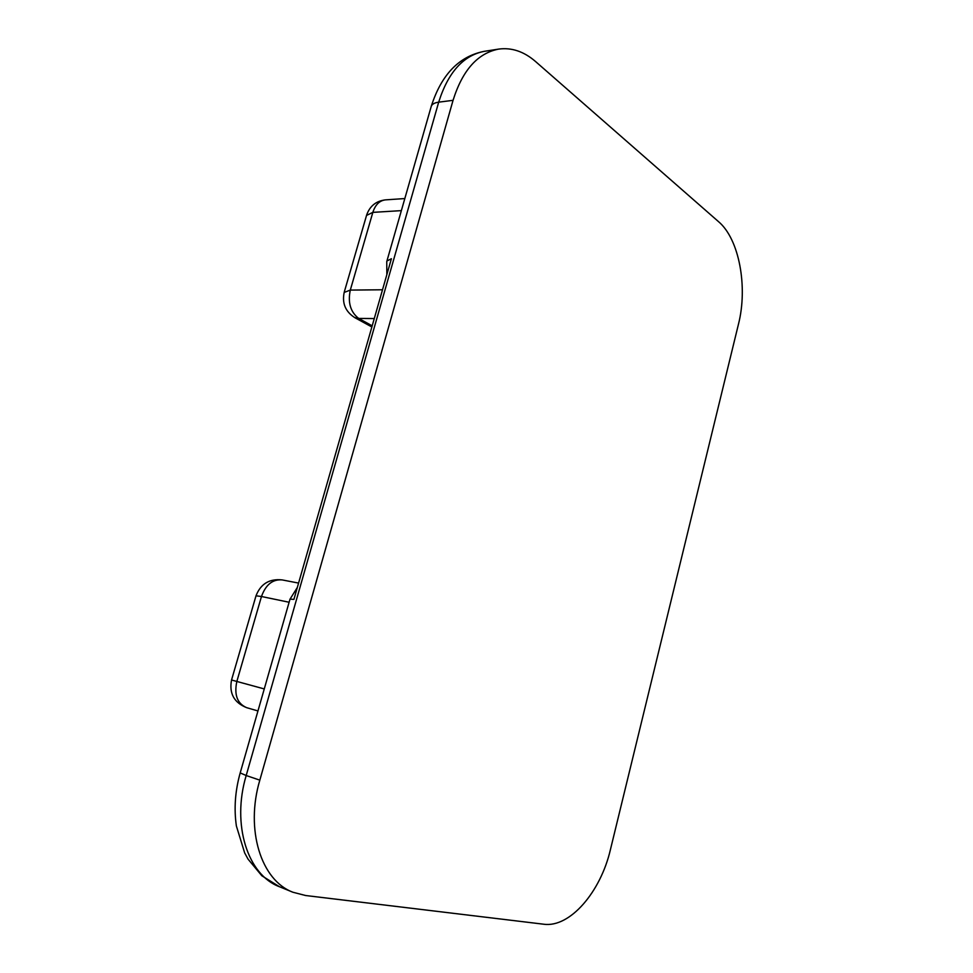 <?xml version="1.0" encoding="UTF-8"?>
<svg xmlns="http://www.w3.org/2000/svg" width="973" height="973" viewBox="0 0 973 973"><rect width="100%" height="100%" fill="white"/><g stroke="black" fill="none" stroke-linecap="round" stroke-linejoin="round"><path stroke-width="1.46" d="M259.827 780.151C245.074 829.628 261.092 880.48 292.958 892.253L305.644 895.525L543.712 924.216C569.947 927.962 600.682 891.864 610.436 849.563L738.458 324.216C747.969 286.962 739.273 239.176 718.609 221.722L535.551 61.53C523.973 51.496 511.676 47.349 498.663 49.1C477.694 53.174 462.491 70.251 453.053 100.328L438.689 102.165L246.193 775.53L259.827 780.151L453.053 100.328M240.234 772.793L240.197 772.915C235.138 791 233.861 808.697 236.39 826.016L244.673 852.944L248.066 859.159L261.859 875.785L279.458 886.731C247.568 874.934 231.513 824.508 246.193 775.53L240.197 772.915L290.015 599.1L293.907 599.417L391.401 258.709L386.913 261.044L431.307 106.154C432.207 104.05 434.663 102.724 438.689 102.165C448.115 72.355 463.318 55.412 484.323 51.326L498.663 49.1M374.277 318.56L358.684 318.426L354.61 317.551M401.363 210.63L372.841 212.369L350.304 290.088C347.689 302.567 350.475 312.017 358.684 318.426L372.197 325.821M344.162 292.435L350.304 290.088L382.511 289.772M289.115 602.251L261.469 596.51L236.84 681.453L264.267 688.933M247.154 707.809L246.668 707.675C237.29 703.613 234.007 694.868 236.84 681.453L231.55 679.981C229.008 693.408 234.055 702.64 246.668 707.675L257.954 710.947M231.55 679.969L255.984 595.89M261.469 596.51L256.008 595.804C260.679 583.861 269.375 578.558 282.121 579.908C272.659 579.117 265.775 584.651 261.469 596.51M366.529 215.434L372.841 212.369C375.31 204.756 379.494 200.596 385.405 199.879C376.101 200.997 369.862 206.021 366.675 214.948L344.272 292.034C341.803 303.138 345.391 311.713 355.011 317.77L371.868 326.977M386.755 261.591L386.84 274.654M297.312 587.497L289.978 599.222M431.1 106.884L431.307 106.154C441.474 74.52 459.147 56.252 484.323 51.326M279.458 886.731L292.958 892.253M404.829 198.553L385.405 199.879M282.121 579.908L298.577 583.082"/></g></svg>

